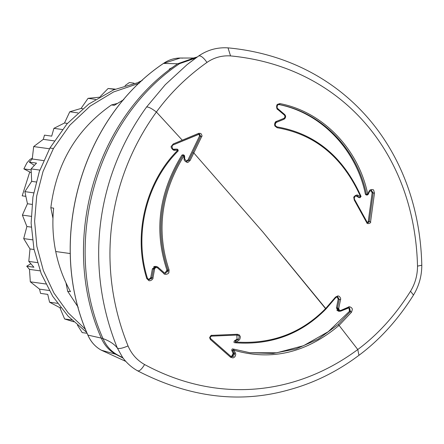 <?xml version="1.0" encoding="UTF-8"?>
<svg xmlns="http://www.w3.org/2000/svg" width="444" height="444" viewBox="0 0 444 444"><rect width="100%" height="100%" fill="white"/><g stroke="black" fill="none" stroke-linecap="round" stroke-linejoin="round"><path stroke-width="0.67" d="M22.2 195.837L29.748 171.961L22.2 195.837L25.88 196.353L22.2 195.837M31.285 172.76L23.871 168.892L31.152 169.913L23.871 168.892L31.285 172.76M26.901 162.898L23.871 168.892L26.901 162.898L30.053 159.39L26.901 162.898M32.334 158.181L30.053 159.39L32.334 158.181M67.671 291.264L78.244 307.331L67.671 291.264L65.973 282.834L67.671 291.264L70.479 291.658C63.536 279.182 58.614 265.801 55.716 251.52C52.853 237.229 52.159 222.766 53.641 208.131C52.159 222.766 52.853 237.229 55.716 251.52L70.307 253.563L55.716 251.52C58.614 265.801 63.536 279.182 70.479 291.658L67.671 291.264M50.832 207.742L52.958 218.287L50.832 207.742L53.641 208.131L50.832 207.742C56.316 163.586 76.535 129.321 111.483 104.939C76.535 129.321 56.316 163.586 50.832 207.742M117.161 103.491L111.483 104.939L117.161 103.491M114.291 105.333L123.798 99.611L114.291 105.333L111.483 104.939L114.291 105.333M138.606 82.173L142.285 80.42L138.606 82.173M43.29 139.349L54.218 140.876L43.29 139.349L33.683 146.57L43.29 139.349L44.489 135.137L43.29 139.349M49.5 148.779L33.683 146.57L49.5 148.779M43.64 160.595L32.24 158.996L33.683 146.57L32.24 158.996L29.321 162.11L34.41 165.362L29.321 162.11L32.24 158.996L43.64 160.595M29.487 269.375L40.138 270.868L29.487 269.375L30.314 281.818L29.487 269.375L26.723 266.228L29.487 269.375M45.815 283.988L30.314 281.818L45.815 283.988M49.262 290.509L39.555 289.149L30.314 281.818L39.555 289.149L40.543 293.379L39.555 289.149L49.262 290.509M86.769 332.462L68.137 316.206L52.769 296.376L41.231 273.693L33.927 248.973L31.124 223.11L32.928 197.042L39.272 171.7L49.928 148.013L67.111 123.787L88.717 104.085L113.686 89.843L140.831 81.768M49.928 148.013L53.435 148.507L43.04 171.456L36.697 195.982L34.61 221.256L36.858 246.409L43.368 270.59L53.913 292.979L68.137 312.815L85.553 329.42L68.137 312.815L53.913 292.979L43.368 270.59L36.858 246.409L34.61 221.256L36.697 195.982L43.04 171.456L53.435 148.507L49.928 148.013M139.244 83.261L113.597 91.947L90.082 106.172L69.73 125.302L53.435 148.507L69.73 125.302L90.082 106.172L113.597 91.947L139.244 83.261M30.841 263.73L26.723 266.228L33.922 267.238L28.799 261.405L37.346 262.598L28.799 261.405L29.998 248.951L34.033 249.517L29.998 248.951L23.704 238.6L32.401 239.816L23.704 238.6L26.89 226.512L31.258 227.123L26.89 226.512L22.383 215.101L31.152 216.328L22.383 215.101L27.456 203.746L31.951 204.379L27.456 203.746L24.875 191.625L33.655 192.857L24.875 191.625L31.679 181.352L36.125 181.973L31.679 181.352L31.102 168.887L39.838 170.108L31.102 168.887L36.519 163.12L29.321 162.11L36.519 163.12L31.102 168.887L31.679 181.352L24.875 191.625L27.456 203.746L22.383 215.101L26.89 226.512L23.704 238.6L29.998 248.951L28.799 261.405L33.922 267.238L26.723 266.228L30.841 263.73M82.201 332.606L87.107 333.294L82.201 332.606L77.439 325.13L82.201 332.606M64.619 318.975L71.85 319.985L64.619 318.975L59.89 307.675L60.884 307.814L59.89 307.675L49.573 302.214L57.476 303.319L49.573 302.214L47.741 294.383L40.543 293.379L47.741 294.383L49.573 302.214L59.89 307.675L64.619 318.975L73.743 321.8L64.619 318.975M53.907 128.338L62.327 129.515L53.907 128.338L64.497 122.999L67.449 123.41L64.497 122.999L69.786 111.76L77.878 112.893L69.786 111.76L81.036 108.464L82.745 108.702L81.036 108.464L88.04 98.34L95.593 99.401L88.04 98.34L99.606 97.192L88.04 98.34L81.036 108.464L69.786 111.76L64.497 122.999L53.907 128.338L51.687 136.142L53.907 128.338M44.489 135.137L51.687 136.142L44.489 135.137M108.108 88.495L114.696 89.416L108.108 88.495L115.368 89.144L108.108 88.495L100.15 96.637L108.108 88.495M129.387 82.517L133.988 83.167L129.387 82.517L125.08 85.614L129.387 82.517M169.225 69.125L172.827 67.272L169.225 69.125M101.36 350.216L125.802 361.399L101.36 350.216L115.645 354.24L101.36 350.216C95.277 346.82 90.792 341.769 87.89 335.081L101.304 338.117L87.89 335.081C90.792 341.769 95.277 346.82 101.36 350.216M101.31 350.194L125.802 361.399M87.851 334.981L87.84 335.042C46.309 242.058 80.614 118.831 163.475 63.42L163.531 63.403C80.675 118.803 46.354 242.085 87.89 335.081C46.354 242.085 80.675 118.803 163.531 63.403L177.689 63.764L163.475 63.42C168.631 59.862 174.248 58.064 180.331 58.025L163.531 63.403L180.331 58.025L182.684 58.125M122.982 358.047L115.645 354.24C109.169 350.616 104.39 345.243 101.304 338.117C59.352 244.206 94.017 119.708 177.689 63.764L193.728 58.092L177.689 63.764L179.543 63.675C95.693 119.736 60.961 244.494 102.997 338.606C106.122 345.821 110.967 351.265 117.521 354.934L121.806 357.204L117.521 354.934C110.967 351.265 106.122 345.821 102.997 338.606L101.304 338.117L102.997 338.606C60.961 244.494 95.693 119.736 179.543 63.675L177.689 63.764C94.017 119.708 59.352 244.206 101.304 338.117C104.39 345.243 109.169 350.616 115.645 354.24L122.982 358.047M179.543 63.675L192.796 58.258L179.543 63.675L195.749 58.036M188.173 63.775L198.64 55.983C200.638 55.3 203.419 57.443 206.976 62.41C187.013 76.573 170.152 93.107 156.399 112.005C151.454 108.275 148.157 106.638 146.509 107.087L165.257 84.715L187.157 64.58L165.257 84.715L146.509 107.087C97.647 174.714 83.172 263.525 117.327 348.029L122.588 357.414L117.327 348.029C114.297 344.089 109.524 340.948 102.997 338.606M137.573 370.79L137.734 370.901C189.693 397.685 240.493 403.885 290.148 389.493C314.646 382.711 337.579 371.323 358.952 355.311L357.781 349.528L358.952 355.317C379.87 339.71 398.052 319.625 413.486 295.055L410.522 291.236L413.486 295.055C419.014 285.936 421.783 275.996 421.8 265.246L417.515 266.117C414.579 150.616 339.566 66.289 230.536 55.911C221.939 55.367 214.086 57.531 206.976 62.41C203.419 57.443 200.638 55.3 198.635 55.988M117.327 348.029C83.172 263.531 97.641 174.714 146.509 107.087C148.157 106.638 151.454 108.275 156.399 112.005C108.963 177.644 94.911 263.941 128.038 345.932C122.422 348.346 118.853 349.045 117.327 348.029C118.853 349.045 122.422 348.346 128.038 345.932C131.524 354.062 137.046 360.267 144.605 364.557C141.403 369.686 139.005 371.706 137.424 370.623C139.005 371.706 141.403 369.686 144.605 364.557C218.465 404.406 296.764 394.838 357.781 349.528C377.966 334.493 395.543 315.062 410.522 291.236C415.162 283.588 417.493 275.213 417.515 266.117L421.8 265.223C418.981 146.476 341.081 58.475 228.016 47.863L230.536 55.911L228.016 47.869C217.31 47.192 207.531 49.889 198.679 55.955L187.157 64.58M357.781 349.528C296.764 394.838 218.465 404.406 144.605 364.557C137.046 360.267 131.524 354.062 128.038 345.932C94.905 263.936 108.963 177.65 156.399 112.005C170.152 93.107 187.013 76.573 206.976 62.41C214.086 57.531 221.939 55.367 230.536 55.911C339.571 66.284 414.579 150.616 417.515 266.117C417.493 275.213 415.162 283.588 410.522 291.236C395.543 315.062 377.966 334.493 357.781 349.528L339.077 325.397L351.554 312.182L352.342 309.457C352.436 307.437 348.59 306.044 348.562 307.054L340.981 310.35C339.693 310.689 338.944 310.029 338.733 308.369L340.509 299.672C341.081 299.395 340.32 296.187 337.912 295.882L335.47 297.119L325.713 308.475C301.415 333.239 271.55 344.427 236.114 342.046L238.833 340.221C239.582 340.093 240.087 338.939 240.343 336.763L239.433 335.015L237.39 334.265L211.905 335.359C211.277 334.965 210.523 335.747 209.635 337.712L210.367 339.499L230.608 357.292L233.089 357.92L234.771 356.959C235.775 355.233 235.986 353.918 235.398 353.008L233.916 350.211C271.412 361.116 306.465 352.847 339.077 325.397L357.781 349.528M233.894 349.156L250.161 352.791L273.154 353.43L296.176 348.873L318.176 339.155L338.1 324.542L339.077 325.397C306.465 352.847 271.412 361.116 233.916 350.211L235.398 353.008C235.986 353.918 235.775 355.233 234.771 356.959L233.089 357.92L230.608 357.292L230.841 356.382L210.623 338.606L210.367 339.499L209.635 337.712C210.523 335.747 211.277 334.965 211.905 335.359L237.39 334.265L239.433 335.015L240.343 336.763C240.087 338.939 239.582 340.093 238.833 340.221L238.045 339.288L235.326 341.109L236.114 342.046C271.55 344.427 301.415 333.239 325.713 308.475L262.815 231.929L193.8 152.941L201.693 136.558C202.325 136.241 202.042 135.215 200.843 133.478L198.823 133.283L173.243 143.956L171.367 146.276C170.268 146.503 172.716 150.782 174.636 150.294L177.85 150.172C146.637 180.98 132.456 233.255 146.764 278.582L148.929 280.68C151.165 281.257 153.513 278.427 152.947 278.033L154.573 269.214C153.824 268.437 157.254 266.783 157.592 267.954L163.991 273.654C163.658 274.636 168.015 274.719 168.898 272.622L169.097 269.98C156.105 231.169 161.044 193.129 183.927 155.861L184.155 159.202C183.522 160.661 188.028 163.42 188.09 162.199L190.082 160.55L193.8 152.941L262.815 231.929L325.89 309.018L325.713 308.475L335.47 297.119L335.714 297.585L335.47 297.119L335.714 297.585L335.47 297.119L337.912 295.882C340.32 296.187 341.086 299.395 340.509 299.672L339.233 299.4L337.629 296.714L335.786 297.491M147.386 278.283L149.167 279.731L151.854 277.794L153.474 269.014L156.571 266.522L157.914 267.155L157.592 267.954C157.254 266.783 153.824 268.437 154.573 269.214L153.474 269.014L154.573 269.214L152.947 278.033L151.854 277.794L152.947 278.033C153.524 278.427 151.16 281.263 148.929 280.68L146.764 278.582C132.456 233.255 146.637 180.98 177.85 150.172L174.636 150.294L174.353 149.395L174.636 150.294C172.722 150.782 170.268 146.503 171.367 146.276L173.243 143.956L182.284 140.204L156.399 112.005L182.284 140.204L198.823 133.283L200.843 133.478C202.042 135.215 202.325 136.241 201.693 136.558L200.644 136.169L199.517 134.11L198.94 134.16M371.167 190.337L373.154 192.985L374.47 193.129L373.704 190.387C374.053 189.294 369.83 189.011 369.092 191.186C369.824 189.011 374.059 189.288 373.704 190.387L374.47 193.129L373.154 192.985L369.264 221.628L370.574 221.8C371.628 222.971 367.016 224.636 366.794 222.749L354.257 200.039L353.857 197.73C352.88 197.158 356.676 193.984 358.019 195.327L357.17 196.148L359.801 197.619L360.65 196.797C342.918 157.326 315.096 134.31 277.178 127.75L274.925 126.046C273.87 123.526 275.913 121.001 276.434 121.412C275.913 121.007 273.87 123.526 274.925 126.046L277.178 127.75C315.096 134.31 342.918 157.326 360.65 196.797L358.019 195.327C356.676 193.984 352.886 197.153 353.857 197.73L354.257 200.039L366.794 222.749C367.016 224.636 371.628 222.971 370.574 221.8L374.475 193.129M277.889 108.758L277.7 109.413L277.889 108.758L284.454 114.341L284.293 115.024L277.7 109.413C276.917 109.962 275.885 105.372 277.461 104.34L279.953 103.602C323.959 112.01 358.896 150.3 367.721 194.156L369.092 191.186L367.721 194.156C358.896 150.3 323.959 112.01 279.953 103.602L277.461 104.34C275.885 105.383 276.917 109.946 277.7 109.413L284.293 115.024C285.242 116.095 285.142 117.199 283.999 118.332L276.429 121.412M233.916 350.211L233.849 349.145L233.916 350.211L232.856 350.544L233.871 349.151L232.856 350.544L234.332 353.341L232.856 350.544L231.762 350.388L233.916 350.211M235.398 353.008L234.332 353.341L235.398 353.008M230.947 356.471L231.873 356.859L234.332 353.341L233.239 353.185L231.762 350.388C231.89 349.156 232.251 348.695 232.834 349.001L232.817 348.995M210.623 338.606L210.367 339.499L230.608 357.292L230.908 356.415L210.684 338.639C209.934 337.579 210.251 336.746 211.644 336.141L211.905 335.359L211.622 336.141L237.085 335.048L237.39 334.265L237.085 335.048L238.539 335.581C239.277 335.115 239.377 338.833 238.045 339.288C239.377 338.833 239.283 335.109 238.539 335.581L237.124 335.048M235.636 342.812L236.114 342.046L235.664 342.812L235.326 341.109L238.045 339.288L237.013 339.144L238.045 339.288L238.833 340.221L236.114 342.046L235.326 341.109L234.293 340.964L237.013 339.144L236.88 335.059M237.013 339.144L234.293 340.964L235.326 341.109L235.686 342.818C271.362 345.21 301.432 333.944 325.89 309.018M164.385 272.91L165.462 273.376L168.026 270.235L169.097 269.98L168.026 270.235C154.945 231.163 159.923 192.863 182.961 155.345L184.515 155.827L183.927 155.861L184.155 159.202L184.748 159.168L184.155 159.202C183.516 160.661 188.028 163.42 188.09 162.199L190.082 160.55L189.044 160.14L200.644 136.169L189.044 160.14L190.082 160.55L193.8 152.941L192.757 152.542L193.8 152.941L201.693 136.558L199.545 136.019L200.644 136.169L199.495 134.11M164.308 272.844L157.914 267.155L157.592 267.954L163.991 273.654L164.308 272.844L163.991 273.654C163.658 274.636 168.021 274.719 168.898 272.622L169.097 269.98C156.105 231.169 161.044 193.129 183.927 155.861L182.961 155.345L183.788 154.962L184.582 155.822L184.748 159.168L186.774 161.366L189.044 160.14L187.945 159.984L199.545 136.019L199.001 134.155L199.495 134.676M157.914 267.155L164.358 272.866L165.462 273.376M147.353 278.177L146.764 278.582L147.353 278.177L149.018 279.703M177.85 150.172L178.249 150.86L177.711 149.278L174.353 149.395L177.567 149.273L176.473 149.117L177.567 149.273L177.85 150.172M173.243 143.956L173.282 144.861L173.243 143.956M173.97 149.373L173.965 149.373C172.694 150.233 170.879 145.515 173.338 144.861L199.417 134.099M198.84 134.193L198.823 133.283L198.84 134.193M337.612 296.714L339.233 299.4L340.509 299.672L338.733 308.369C338.944 310.029 339.693 310.689 340.981 310.35L340.875 311.083L340.981 310.35L348.562 307.054L348.423 307.797L339.527 311.322L340.875 311.083M338.583 310.983L337.457 308.081L336.43 307.936L337.457 308.081L339.233 299.4L338.206 299.256L339.233 299.4L337.457 308.081L338.733 308.369L337.457 308.081L339.527 311.322M348.423 307.797L348.562 307.054C348.579 306.033 352.442 307.442 352.342 309.457L351.554 312.182L350.471 311.444L349.434 307.648L340.948 311.072M349.023 307.648L348.551 307.748M349.434 307.648L350.471 311.444L349.456 311.305L328.277 331.674L303.491 345.721L276.767 352.791L249.794 352.741L276.767 352.791L303.491 345.721L328.277 331.674L349.456 311.305L351.554 312.182L339.077 325.397L338.1 324.542L318.182 339.149L296.181 348.873L273.165 353.424L250.166 352.797L233.871 349.151M350.471 311.444L338.1 324.542L350.471 311.444M360.994 196.398L359.801 197.619L357.17 196.148L356.138 196.004L357.17 196.148L356.526 195.926L357.17 196.148L358.019 195.327L360.65 196.797L360.994 196.398C343.145 156.654 315.129 133.483 276.956 126.884L277.178 127.75L276.956 126.884C274.792 125.702 274.614 124.187 276.418 122.339L276.434 121.412L276.346 122.35L283.905 119.27L283.999 118.332C285.142 117.199 285.242 116.095 284.293 115.024L284.51 114.363L277.938 108.774C276.19 107.842 277.494 103.763 279.282 104.573L279.953 103.602L279.409 104.595C323.032 112.937 357.67 150.893 366.417 194.372C357.67 150.893 323.032 112.937 279.409 104.595L278.666 104.595M368.021 194.577L367.721 194.156L368.021 194.577L367.138 195.066L366.417 194.372L367.721 194.156L368.021 194.577L367.721 194.156L365.401 194.228C356.649 150.749 322.033 112.804 278.394 104.457C322.033 112.804 356.649 150.749 365.401 194.228L366.172 194.933M369.092 191.186L369.391 191.608L369.092 191.186M367.16 222.344L367.926 222.833L369.264 221.628L373.154 192.985L372.139 192.84L373.154 192.985L371.423 190.354L369.486 191.569L368.109 194.539L367.177 195.071M374.47 193.129L370.574 221.8L368.248 221.484L372.139 192.84L370.906 190.365L372.139 192.84L368.248 221.484L369.264 221.628L367.66 222.755M366.794 222.749L367.077 222.205L366.794 222.749M354.257 200.039L354.628 199.561L354.257 200.039M360.067 197.702L361.066 196.437C343.234 156.704 315.201 133.516 276.956 126.884L275.33 125.663C275.091 123.51 275.43 122.405 276.346 122.35M276.418 122.339L283.977 119.258C285.98 117.632 286.152 115.995 284.504 114.358M276.434 121.412L283.999 118.332L283.905 119.27M231.385 356.721L233.239 353.185L234.332 353.341L234.488 354.995M233.799 356.177L231.563 356.787M210.29 337.151L210.428 336.863M199.545 136.019L187.945 159.984L186.241 161.216L187.945 159.984L189.044 160.14L186.541 161.322M183.827 154.967L184.515 155.822M182.7 154.812L183.788 154.962L182.961 155.345L181.857 155.189L182.7 154.812L181.857 155.189L182.961 155.345C159.923 192.863 154.945 231.163 168.026 270.235L166.927 270.085C153.846 231.002 158.824 192.707 181.857 155.189C158.824 192.707 153.846 231.002 166.927 270.085L168.026 270.235L167.876 272.105M164.957 273.238L166.927 270.085L164.957 273.238M153.474 269.014L151.854 277.794L150.749 277.644L152.37 268.864L153.474 269.014L152.37 268.864L155.522 266.378L156.566 266.522L155.655 266.555M156.615 266.533L157.97 267.171M154.828 266.888L153.824 267.937M152.37 268.864L150.749 277.644L148.662 279.592L150.749 277.644L151.854 277.794L151.304 278.915M174.353 149.395L173.26 149.239L176.473 149.117L173.26 149.239L174.353 149.395M338.206 299.256L337.09 296.731L338.206 299.256L336.43 307.936L338.206 299.256M336.802 310.112L338.406 311.166L336.43 307.936M349.65 308.33L349.456 311.305L348.929 307.681M367.432 222.605L368.248 221.484M356.138 196.004L358.769 197.475L356.138 196.004M355.089 196.353L355.455 196.109M355.505 196.087L356.038 195.926M356.482 195.921L356.521 195.926C355.3 195.071 353.657 198.379 354.628 199.561L367.16 222.261L367.871 222.827M359.801 197.619L358.769 197.475L359.801 197.619M275.857 126.729L277.039 126.928M275.208 123.526L275.496 123.016M284.043 119.214L285.137 118.215M233.733 349.117L232.834 349.001C232.251 348.695 231.89 349.156 231.762 350.388L233.494 354.162M234.293 340.964C233.788 342.146 233.883 342.713 234.582 342.663L235.692 342.818L234.582 342.663C233.883 342.713 233.788 342.146 234.293 340.964M233.316 355.183L232.778 356.016M232.573 356.205L231.707 356.66M154.851 266.367L153.657 266.8M177.767 149.289L178.249 150.86C147.286 181.418 133.239 233.289 147.419 278.216M365.401 194.228L366.417 194.372L367.133 195.066L366.089 194.922L365.401 194.228M101.332 350.211C95.232 346.792 90.737 341.736 87.84 335.042M194 58.031L180.331 58.025M192.796 58.258L197.43 56.921M120.624 356.504L123.36 358.375M137.734 370.901C131.69 367.515 126.645 363.02 122.588 357.414M231.873 356.859L230.908 356.415M211.644 336.141L237.107 335.048M235.692 342.818C271.395 345.221 301.487 333.949 325.968 309.002L335.792 297.569L337.584 296.709M184.815 159.163L186.774 161.366M173.338 144.855L198.901 134.193M338.406 311.166L339.494 311.316M176.618 149.129L177.705 149.278M359.024 197.558L360.067 197.708"/></g></svg>
